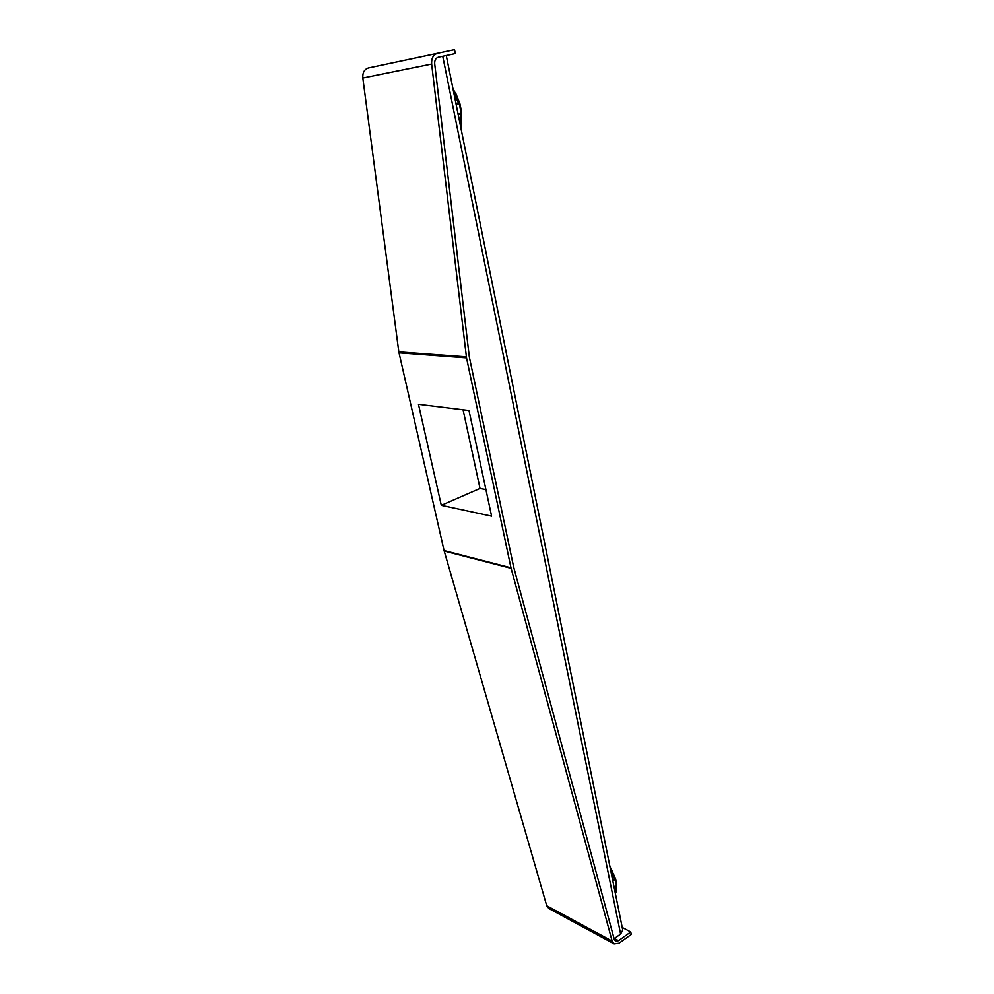 <?xml version="1.0" encoding="UTF-8"?>
<svg xmlns="http://www.w3.org/2000/svg" width="994" height="994" viewBox="0 0 994 994"><rect width="100%" height="100%" fill="white"/><g stroke="black" fill="none" stroke-linecap="round" stroke-linejoin="round"><path stroke-width="1.49" d="M446.269 55.54L622.753 930.073L620.616 934.062L614.106 938.659M463.08 409.776L480.015 488.452L441.299 505.312L491.595 516.159L468.994 410.51L418.462 404.297L441.299 505.312M480.015 488.452L485.904 489.582M622.219 927.452L630.78 931.937L618.529 940.659L614.416 938.46M618.529 940.659L615.522 941.082L614.292 939.367L513.625 566.891L469.305 356.858L434.701 63.852C434.515 60.311 435.707 58.112 438.292 57.254L455.302 53.589L454.519 49.7L368.401 67.965C364.338 69.294 362.475 72.649 362.822 78.017L398.818 351.876L444.069 550.577L510.978 567.835L466.521 357.877L398.992 352.833M466.521 357.877L431.644 64.063L362.822 78.017M444.069 550.577L546.737 905.733L612.142 941.069L510.978 567.835M612.142 941.069L614.13 943.853L619.038 943.157L631.277 934.435L630.78 931.937M548.812 908.479L546.737 905.733M454.519 49.7L437.497 53.328C433.285 54.72 431.334 58.298 431.644 64.063M459.961 123.368L461.117 123.082L460.16 118.162L461.005 113.888L458.184 114.571M455.923 103.376L458.756 102.693L456.283 98.915L455.24 93.945L454.072 94.219M615.062 891.929L615.932 891.332L615.298 888.015L616.056 886.238M612.639 879.951L614.789 878.497L612.677 875.006L611.969 871.626L611.074 872.223M615.41 893.668L616.031 892.053L615.199 892.624M614.093 887.182L616.491 885.555L615.236 879.317L612.838 880.933M610.912 871.403L611.745 870.831L610.254 868.16M616.305 886.064L614.168 887.518L616.305 886.064M612.13 870.52L611.969 871.626L611.993 870.384M614.789 878.497L615.236 879.317L614.789 878.497M616.292 890.972L616.106 886.201M616.727 885.331L615.597 878.721L609.918 866.47M620.616 934.062L442.74 56.298M460.794 127.518L461.278 124.2L460.185 124.486M457.998 113.627L461.141 112.856L459.278 103.624L456.122 104.382M453.848 93.088L454.954 92.827L453.189 89.808M455.463 93.386L452.929 88.565M459.601 103.699L458.756 102.693L459.626 103.55M461.502 123.343L461.005 113.888L461.688 112.608L459.862 103.538L455.6 92.927M461.502 112.744L461.539 113.49L461.688 112.608M466.36 356.858L398.818 351.876M444.194 551.049L511.102 568.332M437.497 53.328L368.401 67.965M616.317 890.786L615.435 893.817M616.33 886.052L616.839 884.921M461.713 123.07L461.017 128.611M614.13 943.853L548.725 908.429"/></g></svg>
